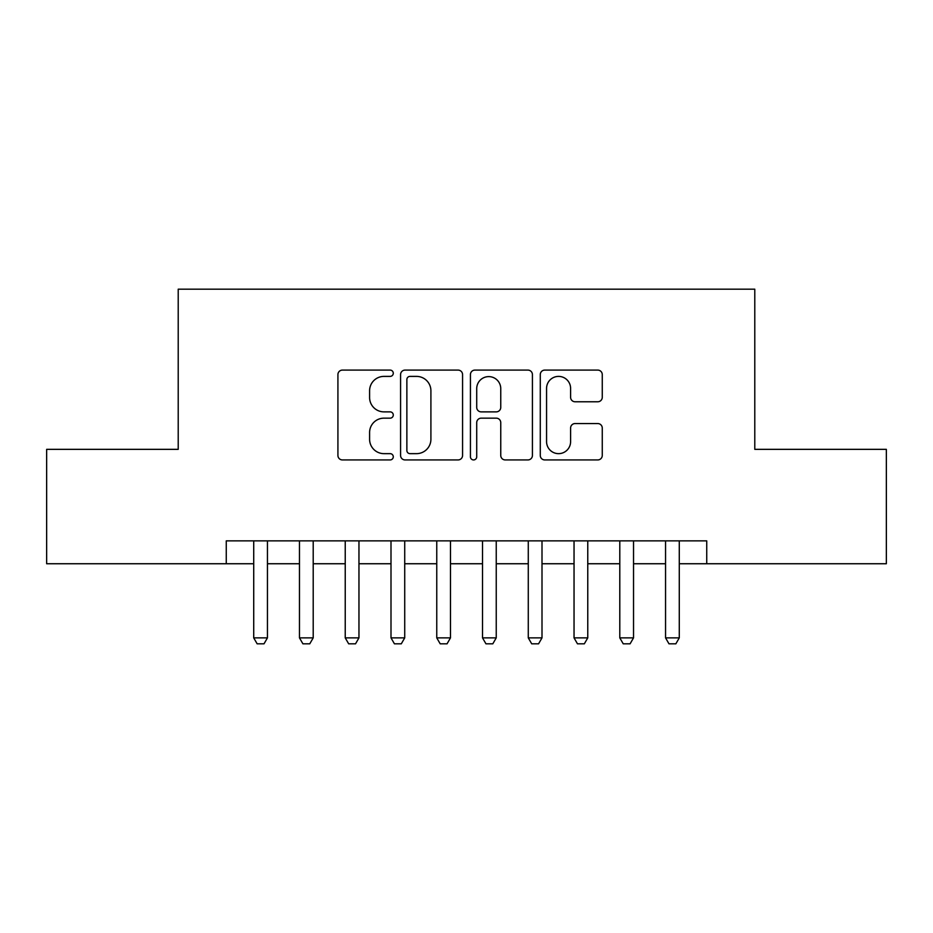 <?xml version="1.0" encoding="UTF-8"?>
<svg xmlns="http://www.w3.org/2000/svg" width="933" height="933" viewBox="0 0 933 933"><rect width="100%" height="100%" fill="white"/><g stroke="black" fill="none" stroke-linecap="round" stroke-linejoin="round"><path stroke-width="1.4" d="M393.283 373.247A3.149 3.149 0 0 0 390.146 370.098L342.423 370.098A4.49 4.49 0 0 0 337.921 374.599L337.921 455.444A4.49 4.49 0 0 0 342.423 459.934L390.146 459.934A3.149 3.149 0 0 0 393.283 456.797A3.149 3.149 0 0 0 390.146 453.648L383.964 453.648A14.368 14.368 0 0 1 369.596 439.28L369.596 432.539A14.368 14.368 0 0 1 383.964 418.159L390.146 418.159A3.149 3.149 0 0 0 393.283 415.022A3.149 3.149 0 0 0 390.146 411.873L383.964 411.873A14.368 14.368 0 0 1 369.596 397.505L369.596 390.764A14.368 14.368 0 0 1 383.964 376.396L390.146 376.396A3.149 3.149 0 0 0 393.283 373.247M597.773 401.773A4.49 4.49 0 0 0 602.263 397.283L602.263 374.599A4.49 4.49 0 0 0 597.773 370.098L544.767 370.098A4.49 4.49 0 0 0 540.277 374.599L540.277 455.444A4.49 4.49 0 0 0 544.767 459.934L597.773 459.934A4.49 4.49 0 0 0 602.263 455.444L602.263 428.049A4.49 4.49 0 0 0 597.773 423.559L575.09 423.559A4.49 4.49 0 0 0 570.599 428.049L570.599 441.636A12.012 12.012 0 0 1 558.575 453.648A12.012 12.012 0 0 1 546.563 441.636L546.563 388.408A12.012 12.012 0 0 1 558.575 376.396A12.012 12.012 0 0 1 570.599 388.408L570.599 397.283A4.49 4.49 0 0 0 575.09 401.773L597.773 401.773M226.264 563.742L46.65 563.742L46.65 449.344L178.215 449.344L178.215 289.183L754.785 289.183L754.785 449.344L886.35 449.344L886.35 563.742L706.736 563.742L706.736 540.86L226.264 540.86L226.264 563.742L253.718 563.742M462.57 374.599A4.49 4.49 0 0 0 458.08 370.098L405.074 370.098A4.49 4.49 0 0 0 400.584 374.599L400.584 455.444A4.49 4.49 0 0 0 405.074 459.934L458.08 459.934A4.49 4.49 0 0 0 462.57 455.444L462.57 374.599M474.92 370.098L527.926 370.098A4.49 4.49 0 0 1 532.416 374.599L532.416 455.444A4.49 4.49 0 0 1 527.926 459.934L505.243 459.934A4.49 4.49 0 0 1 500.753 455.444L500.753 422.661A4.49 4.49 0 0 0 496.263 418.159L481.206 418.159A4.49 4.49 0 0 0 476.716 422.661L476.716 456.797A3.149 3.149 0 0 1 473.579 459.934A3.149 3.149 0 0 1 470.43 456.797L470.43 374.599A4.49 4.49 0 0 1 474.92 370.098M267.444 563.742L299.47 563.742M313.208 563.742L345.233 563.742M358.96 563.742L390.997 563.742M404.724 563.742L436.761 563.742M450.487 563.742L482.513 563.742M496.239 563.742L528.276 563.742M542.003 563.742L574.04 563.742M587.767 563.742L619.792 563.742M633.53 563.742L665.556 563.742M679.282 563.742L706.736 563.742M410.019 376.396A3.149 3.149 0 0 0 406.87 379.533L406.87 450.499A3.149 3.149 0 0 0 410.019 453.648L416.526 453.648A14.368 14.368 0 0 0 430.906 439.28L430.906 390.764A14.368 14.368 0 0 0 416.526 376.396L410.019 376.396M500.753 388.629A12.012 12.012 0 0 0 488.729 376.617A12.012 12.012 0 0 0 476.716 388.629L476.716 407.383A4.49 4.49 0 0 0 481.206 411.873L496.263 411.873A4.49 4.49 0 0 0 500.753 407.383L500.753 388.629M267.444 540.86L267.444 637.869L264.016 643.817L257.146 643.817L253.718 637.869L253.718 540.86M253.718 637.869L267.444 637.869M313.208 540.86L313.208 637.869L309.768 643.817L302.91 643.817L299.47 637.869L299.47 540.86M299.47 637.869L313.208 637.869M358.96 540.86L358.96 637.869L355.531 643.817L348.662 643.817L345.233 637.869L345.233 540.86M345.233 637.869L358.96 637.869M404.724 540.86L404.724 637.869L401.295 643.817L394.426 643.817L390.997 637.869L390.997 540.86M390.997 637.869L404.724 637.869M450.487 540.86L450.487 637.869L447.047 643.817L440.189 643.817L436.761 637.869L436.761 540.86M436.761 637.869L450.487 637.869M496.239 540.86L496.239 637.869L492.811 643.817L485.953 643.817L482.513 637.869L482.513 540.86M482.513 637.869L496.239 637.869M542.003 540.86L542.003 637.869L538.574 643.817L531.705 643.817L528.276 637.869L528.276 540.86M528.276 637.869L542.003 637.869M587.767 540.86L587.767 637.869L584.338 643.817L577.469 643.817L574.04 637.869L574.04 540.86M574.04 637.869L587.767 637.869M633.53 540.86L633.53 637.869L630.09 643.817L623.232 643.817L619.792 637.869L619.792 540.86M619.792 637.869L633.53 637.869M679.282 540.86L679.282 637.869L675.854 643.817L668.984 643.817L665.556 637.869L665.556 540.86M665.556 637.869L679.282 637.869"/></g></svg>
